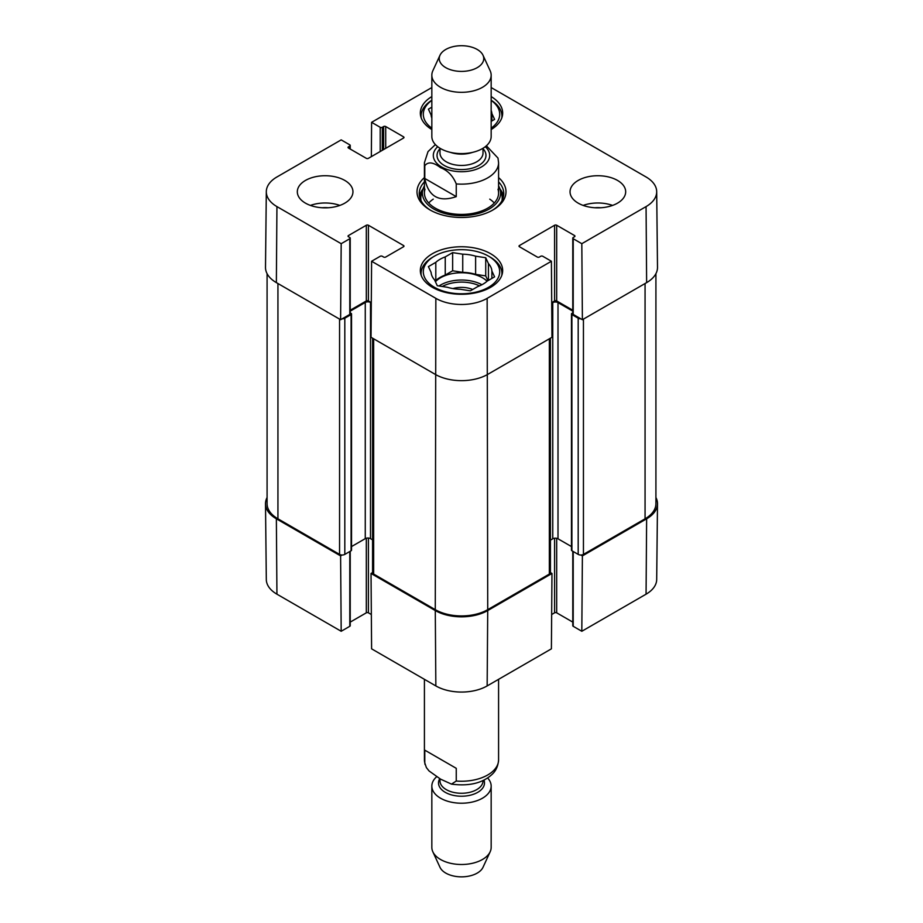<?xml version="1.0" encoding="UTF-8"?>
<svg xmlns="http://www.w3.org/2000/svg" width="923" height="923" viewBox="0 0 923 923"><rect width="100%" height="100%" fill="white"/><g stroke="black" fill="none" stroke-linecap="round" stroke-linejoin="round"><path stroke-width="1.38" d="M580.855 318.839A3.704 2.146 180 0 1 578.19 318.204L571.902 314.57A1.488 0.854 180 0 1 571.464 313.97L571.464 550.154A1.488 0.854 0 0 0 571.902 550.754L578.19 554.388A3.704 2.146 0 0 0 583.44 554.388L645.062 518.807A37.082 21.414 0 0 0 655.918 503.67L655.918 273.658M550.431 540.14L552.762 538.801A3.704 2.146 180 0 1 558 538.801L571.464 546.566M372.569 338.164L372.569 572.56A3.704 2.146 0 0 0 373.653 574.071L435.275 609.653A37.082 21.414 0 0 0 487.725 609.653L549.347 574.071A3.704 2.146 0 0 0 550.431 572.56L550.431 338.164M351.536 546.566L365.266 538.64A3.704 2.146 180 0 1 370.504 538.64L372.569 539.84M267.082 273.658L267.082 503.67A37.082 21.414 0 0 0 277.938 518.807L339.56 554.388A3.704 2.146 0 0 0 344.81 554.388L351.098 550.754A1.488 0.854 0 0 0 351.536 550.154L351.536 313.97A1.488 0.854 180 0 1 351.098 314.57L344.81 318.204A3.704 2.146 180 0 1 342.145 318.839M571.464 313.97A1.488 0.854 180 0 1 571.902 313.359L572.779 312.851M572.779 311.143L558 302.617A3.704 2.146 0 0 0 552.762 302.617L551.712 303.217M371.288 302.917L370.504 302.456A3.704 2.146 0 0 0 365.266 302.456L350.221 311.143M350.221 312.851L351.098 313.359A1.488 0.854 180 0 1 351.536 313.97M456.25 196.634C438.84 202.575 428.353 196.518 424.788 178.462L424.788 165.748C428.053 161.467 433.302 162.102 440.525 167.663C447.747 170.443 452.985 175.866 456.25 183.919L456.25 196.634L424.788 178.462M497.982 158.064L486.398 145.788M477.237 49.473A22.256 12.841 180 0 1 483.006 55.253A22.256 12.841 180 0 1 461.5 71.406A22.256 12.841 180 0 1 439.994 55.253A22.256 12.841 180 0 1 455.72 46.15A22.256 12.841 180 0 1 477.237 49.473M483.006 55.253L490.171 70.783A29.663 17.133 180 0 1 491.163 75.19A29.663 17.133 180 0 1 461.5 92.323A29.663 17.133 180 0 1 431.837 75.19A29.663 17.133 180 0 1 432.829 70.783L439.994 55.253M491.163 75.19L491.163 136.466A29.663 17.133 180 0 1 461.5 153.599A29.663 17.133 180 0 1 431.837 136.466L431.837 75.19M424.788 750.145L456.25 768.317L456.25 781.031L451.497 784.123L440.525 779.116L429.033 770.936L426.38 767.59L424.788 762.871L424.788 750.145L456.25 768.317M436.602 776.774A29.663 17.133 0 0 0 431.837 786.096L431.837 847.36A29.663 17.133 0 0 0 432.829 851.767L439.994 867.308A22.256 12.841 0 0 0 461.5 876.85A22.256 12.841 0 0 0 483.006 867.308L490.171 851.767A29.663 17.133 0 0 0 491.163 847.36L491.163 786.096A29.663 17.133 0 0 0 487.621 777.974M432.829 851.767A29.663 17.133 0 0 0 461.5 864.493A29.663 17.133 0 0 0 490.171 851.767M431.837 786.096A29.663 17.133 0 0 0 461.5 803.218A29.663 17.133 0 0 0 491.163 786.096M491.163 100.238A40.427 23.34 180 0 1 501.927 116.09A40.427 23.34 180 0 1 501.8 117.902M421.2 117.902A40.427 23.34 180 0 1 421.073 116.09A40.427 23.34 180 0 1 431.837 100.238M490.078 257.044L488.509 256.132A38.201 22.048 180 0 1 488.509 287.318A38.201 22.048 180 0 1 434.491 287.318A38.201 22.048 180 0 1 434.491 256.132A38.201 22.048 180 0 1 488.509 256.132L490.078 257.044A40.427 23.34 180 0 1 501.927 273.543A40.427 23.34 180 0 1 501.8 275.354M421.2 275.354A40.427 23.34 180 0 1 421.073 273.543A40.427 23.34 180 0 1 432.922 257.044L434.491 256.132M491.89 120.959L491.89 113.564L494.59 119.39L491.163 121.363M431.837 118.121A30.413 17.56 180 0 1 431.11 114.983L428.41 109.156L431.837 107.183M491.163 100.376A38.201 22.048 180 0 1 491.163 128.159M431.837 128.159A38.201 22.048 180 0 1 431.837 100.376M491.163 110.414A30.413 17.56 180 0 1 491.89 113.564M472.703 289.487A19.037 10.995 0 0 0 452.893 288.564M485.729 257.736L485.729 275.908L475.622 274.35L475.622 256.179L485.729 257.736L488.429 263.574L488.429 280.407M487.944 280.684L485.729 275.908M491.89 278.411L491.89 271.016L494.59 276.842L487.194 281.111A30.413 17.56 180 0 1 477.756 286.568L470.361 290.826L460.265 289.268A30.413 17.56 180 0 1 447.378 287.272L437.271 285.715L434.571 279.877A30.413 17.56 180 0 1 431.11 272.435L428.41 266.609L435.806 262.34L435.806 280.511L435.056 280.938M462.735 254.183L462.735 272.354L452.639 270.785L445.244 275.054L445.244 256.894L452.639 252.625L462.735 254.183A30.413 17.56 180 0 1 475.622 256.179M452.639 252.625L452.639 270.785M435.806 262.34A30.413 17.56 180 0 1 445.244 256.894M488.429 263.574A30.413 17.56 180 0 1 491.89 271.016M435.806 280.511A30.413 17.56 180 0 1 445.244 275.054M462.735 272.354A30.413 17.56 180 0 1 475.622 274.35M435.425 281.723A29.663 17.133 180 0 1 482.475 277.777A29.663 17.133 180 0 1 487.079 281.215M423.057 188.892A42.273 24.413 0 0 0 419.492 196.334M503.508 196.334A42.273 24.413 0 0 0 499.943 188.892M424.418 185.904A39.124 22.59 0 0 0 422.988 189.1A39.124 22.59 0 0 0 443.386 213.109A39.124 22.59 0 0 0 489.167 209.059A39.124 22.59 0 0 0 500.012 189.1A39.124 22.59 0 0 0 498.582 185.904M424.995 189.227A37.082 21.414 0 0 0 444.332 211.978A37.082 21.414 0 0 0 487.725 208.137A37.082 21.414 0 0 0 498.005 189.227M494.29 203.002A37.082 21.414 0 0 0 489.744 199.137M433.256 199.137A37.082 21.414 0 0 0 428.71 203.002M491.163 87.547L646.065 176.974A36.274 20.941 180 0 1 656.691 191.661A36.274 20.941 180 0 1 646.065 206.602L581.813 243.695L582.39 319.716L646.631 282.623A37.082 21.414 0 0 0 657.499 267.358L656.691 191.661M600.861 207.756A19.787 11.422 0 0 0 594.85 207.756M612.572 205.414A27.817 16.06 0 0 0 583.14 205.414M328.15 207.756A19.787 11.422 0 0 0 322.139 207.756M339.86 205.414A27.817 16.06 0 0 0 310.428 205.414M350.221 238.111L350.221 313.82A1.488 0.854 180 0 1 349.794 314.42L340.61 319.716L341.187 243.695L349.794 238.722A1.488 0.854 0 0 0 350.221 238.111A1.488 0.854 0 0 0 349.794 237.511L348.479 236.75A1.488 0.854 180 0 1 348.04 236.15A1.488 0.854 180 0 1 348.479 235.538L366.316 225.247A1.488 0.854 180 0 1 368.404 225.247L403.547 245.53A1.488 0.854 180 0 1 403.986 246.141A1.488 0.854 180 0 1 403.547 246.741L385.71 257.044A1.488 0.854 180 0 1 383.622 257.044L382.307 256.282A1.488 0.854 0 0 0 380.207 256.282L371.6 261.255L371.034 337.287L435.275 374.38A37.082 21.414 0 0 0 487.725 374.38L551.966 337.287L551.4 261.255L487.148 298.348A36.274 20.941 180 0 1 435.852 298.348L371.6 261.255M341.187 243.695L276.935 206.602A36.274 20.941 180 0 1 266.309 191.661L265.501 267.358A37.082 21.414 0 0 0 276.369 282.623L340.61 319.716M582.39 319.716L573.206 314.42A1.488 0.854 180 0 1 572.779 313.82L572.779 238.111A1.488 0.854 0 0 0 573.206 238.722L581.813 243.695M572.779 310.232L556.684 300.944A1.488 0.854 0 0 0 554.596 300.944L551.712 302.617M371.288 302.617L368.404 300.944A1.488 0.854 0 0 0 366.316 300.944L350.221 310.232M431.837 129.532A41.166 23.767 180 0 1 420.334 113.056A41.166 23.767 180 0 1 431.837 96.58M491.163 96.58A41.166 23.767 180 0 1 502.666 113.056A41.166 23.767 180 0 1 491.163 129.532M432.391 287.318A41.166 23.767 180 0 1 420.334 270.52A41.166 23.767 180 0 1 461.5 246.753A41.166 23.767 180 0 1 502.666 270.52A41.166 23.767 180 0 1 477.249 292.476A41.166 23.767 180 0 1 432.391 287.318M305.467 203.141A27.817 16.06 180 0 1 297.321 191.788A27.817 16.06 180 0 1 325.138 175.728A27.817 16.06 180 0 1 352.955 191.788A27.817 16.06 180 0 1 335.787 206.625A27.817 16.06 180 0 1 305.467 203.141M578.19 203.141A27.817 16.06 180 0 1 570.045 191.788A27.817 16.06 180 0 1 597.862 175.728A27.817 16.06 180 0 1 625.679 191.788A27.817 16.06 180 0 1 608.499 206.625A27.817 16.06 180 0 1 578.19 203.141M498.582 181.889A42.273 24.413 180 0 1 503.773 193.599A42.273 24.413 180 0 1 492.167 210.409M430.833 210.409A42.273 24.413 180 0 1 419.227 193.599A42.273 24.413 180 0 1 424.418 181.889M424.418 177.585A44.5 25.694 0 0 0 430.037 209.959A44.5 25.694 0 0 0 492.963 209.959A44.5 25.694 0 0 0 498.582 177.585M551.4 261.255L542.793 256.282A1.488 0.854 0 0 0 540.693 256.282L539.378 257.044A1.488 0.854 180 0 1 537.29 257.044L519.453 246.741A1.488 0.854 180 0 1 519.014 246.141A1.488 0.854 180 0 1 519.453 245.53L554.596 225.247A1.488 0.854 180 0 1 556.684 225.247L574.521 235.538A1.488 0.854 180 0 1 574.96 236.15A1.488 0.854 180 0 1 574.521 236.75L573.206 237.511A1.488 0.854 0 0 0 572.779 238.111M371.346 156.633L371.6 122.321L431.837 87.547M371.6 122.321L380.207 127.293A1.488 0.854 0 0 0 382.307 127.293L383.622 126.532A1.488 0.854 180 0 1 385.71 126.532L403.547 136.835A1.488 0.854 180 0 1 403.986 137.435A1.488 0.854 180 0 1 403.547 138.046L368.404 158.329A1.488 0.854 180 0 1 366.316 158.329L348.479 148.038A1.488 0.854 180 0 1 348.04 147.426A1.488 0.854 180 0 1 348.479 146.826L349.794 146.065A1.488 0.854 0 0 0 350.221 145.465A1.488 0.854 0 0 0 349.794 144.853L341.187 139.881L276.935 176.974A36.274 20.941 180 0 0 266.309 191.661M372.569 572.583L371.034 573.471L371.6 648.834L435.852 685.927A36.274 20.941 0 0 0 487.148 685.927L551.4 648.834L551.966 573.471L487.725 610.553A37.082 21.414 180 0 1 435.275 610.553L371.034 573.471M551.966 573.471L550.431 572.583M580.855 555.011L582.39 555.9L581.813 631.274L646.065 594.181A36.274 20.941 0 0 0 656.691 579.506L657.499 503.808A37.082 21.414 180 0 1 646.631 518.807L582.39 555.9M655.918 497.497A37.082 21.414 180 0 1 657.499 503.808M350.221 551.262L350.221 625.702A1.488 0.854 180 0 1 349.794 626.302L341.187 631.274L340.61 555.9L276.369 518.807A37.082 21.414 180 0 1 265.501 503.808A37.082 21.414 180 0 1 267.082 497.497M340.61 555.9L342.145 555.011M371.346 614.522L368.404 612.826A1.488 0.854 0 0 0 366.316 612.826L350.221 622.114M265.501 503.808L266.309 579.506A36.274 20.941 0 0 0 276.935 594.181L341.187 631.274M581.813 631.274L573.206 626.302A1.488 0.854 180 0 1 572.779 625.702L572.779 551.262M572.779 622.114L556.684 612.826A1.488 0.854 0 0 0 554.596 612.826L551.654 614.522M645.062 283.534L645.062 518.807M583.44 319.116L583.44 554.388M578.19 318.204L578.19 554.388M571.902 314.57L571.902 550.754M558 302.617L558 538.801M552.762 302.617L552.762 538.801M549.347 338.799L549.347 574.071M487.148 298.348L487.725 609.653M435.852 298.348L435.275 609.653M373.653 338.799L373.653 574.071M370.504 302.456L370.504 538.64M365.266 302.456L365.266 538.64M351.098 314.57L351.098 550.754M344.81 318.204L344.81 554.388M339.56 319.116L339.56 554.388M277.938 283.534L277.938 518.807M424.788 165.748A37.082 21.414 180 0 1 424.418 162.725L424.418 192.999M498.582 192.999L498.582 162.725A37.082 21.414 180 0 1 456.25 183.919M485.279 146.711A28.186 16.268 180 0 1 479.925 167.767A28.186 16.268 180 0 1 443.075 167.767A28.186 16.268 180 0 1 437.721 146.711M472.576 152.353A21.506 12.414 180 0 1 450.424 152.353M483.006 148.268L483.006 153.033A21.506 12.414 180 0 1 461.5 165.448A21.506 12.414 180 0 1 439.994 153.033L439.994 148.268M483.006 148.707A24.471 14.133 180 0 1 461.5 169.578A24.471 14.133 180 0 1 439.994 148.707M456.25 781.031A37.082 21.414 0 0 0 498.582 759.837L498.582 679.328M425.007 764.486L424.418 759.837A37.082 21.414 0 0 0 424.788 762.871M439.74 778.666A22.994 13.28 0 0 0 460.219 796.203A22.994 13.28 0 0 0 483.952 780.085M439.994 778.816L439.994 780.846A21.506 12.414 0 0 0 461.5 793.272A21.506 12.414 0 0 0 483.006 780.846L483.006 780.546M442.255 286.488A28.186 16.268 180 0 1 479.533 285.865M439.025 285.98A29.663 17.133 180 0 1 481.921 284.734M503.347 197.084A41.985 24.24 0 0 0 500.162 189.607M422.838 189.607A41.985 24.24 0 0 0 419.653 197.084M501.974 200.66A40.693 23.49 0 0 0 501.547 194.084L500.012 189.1M422.988 189.1L421.453 194.084A40.693 23.49 0 0 0 421.026 200.66M368.404 300.944L368.404 225.247M366.316 300.944L366.316 225.247M403.547 246.741L403.547 245.53M349.794 314.42L349.794 238.722M348.479 236.75L348.479 235.538M519.453 246.741L519.453 245.53M554.596 300.944L554.596 225.247M556.684 300.944L556.684 225.247M574.521 236.75L574.521 235.538M573.206 314.42L573.206 238.722M403.547 138.046L403.547 136.835M348.479 148.038L348.479 146.826M349.794 148.788L349.794 146.065M380.207 151.522L380.207 127.293M382.307 150.311L382.307 127.293M383.622 149.549L383.622 126.532M385.71 148.338L385.71 126.532M646.631 282.623L646.065 206.602M276.369 282.623L276.935 206.602M368.404 538.04L368.404 612.826M366.316 538.224L366.316 612.826M349.794 551.516L349.794 626.302M554.596 538.213L554.596 612.826M556.684 538.305L556.684 612.826M573.206 551.516L573.206 626.302M276.369 518.807L276.935 594.181M487.725 610.553L487.148 685.927M435.275 610.553L435.852 685.927M646.631 518.807L646.065 594.181M498.582 162.725L497.993 158.064M435.379 144.588L428.018 151.603L424.418 162.725M424.418 759.837L424.418 679.328M451.497 784.123C469.23 786.442 482.844 783.108 492.34 774.132C493.078 773.347 497.935 769.251 498.582 759.837M421.073 116.09L421.073 117.556M501.927 116.09L501.927 117.556M421.073 273.543L421.073 275.008M501.927 273.543L501.927 275.008M350.221 149.041L350.221 145.465"/></g></svg>
